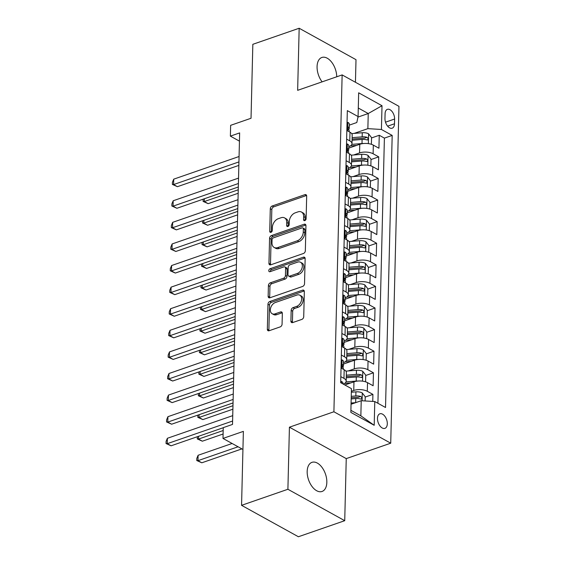 <?xml version="1.0" encoding="UTF-8"?>
<svg xmlns="http://www.w3.org/2000/svg" width="565" height="565" viewBox="0 0 565 565"><rect width="100%" height="100%" fill="white"/><g stroke="black" fill="none" stroke-linecap="round" stroke-linejoin="round"><path stroke-width="0.85" d="M304.81 220.597A1.653 1.13 -61.1 0 0 306.124 218.669L306.675 196.147A2.366 1.617 -61.1 0 0 305.997 194.713A2.366 1.617 -61.1 0 0 304.902 194.664L272.161 206.013A2.366 1.617 -61.1 0 0 270.289 208.76L269.738 231.283A1.653 1.13 -61.1 0 0 270.211 232.286A1.653 1.13 -61.1 0 0 270.974 232.321A1.653 1.13 -61.1 0 0 272.288 230.4L272.358 227.483A7.564 5.177 -61.1 0 1 278.34 218.683L281.073 217.737A7.564 5.177 -61.1 0 1 284.569 217.899A7.564 5.177 -61.1 0 1 286.73 222.504L286.66 225.414A1.653 1.13 -61.1 0 0 287.126 226.424A1.653 1.13 -61.1 0 0 287.896 226.459A1.653 1.13 -61.1 0 0 289.202 224.531L289.273 221.621A7.564 5.177 -61.1 0 1 295.262 212.821L297.988 211.875A7.564 5.177 -61.1 0 1 301.484 212.037A7.564 5.177 -61.1 0 1 303.645 216.635L303.575 219.552A1.653 1.13 -61.1 0 0 304.048 220.562A1.653 1.13 -61.1 0 0 304.81 220.597M326.831 482.341A15.41 8.934 70.9 0 0 322.001 467.375A15.41 8.934 70.9 0 0 311.958 462.347A15.41 8.934 70.9 0 0 307.176 471.471A15.41 8.934 70.9 0 0 312 486.444A15.41 8.934 70.9 0 0 322.05 491.465A15.41 8.934 70.9 0 0 326.831 482.341M336.733 76.784A15.41 8.934 70.9 0 0 331.69 62.221A15.41 8.934 70.9 0 0 321.852 57.475A15.41 8.934 70.9 0 0 317.071 66.599A15.41 8.934 70.9 0 0 322.114 81.854M387.308 423.799A7.705 4.471 70.9 0 0 384.892 416.313A7.705 4.471 70.9 0 0 379.871 413.799A7.705 4.471 70.9 0 0 377.484 418.361A7.705 4.471 70.9 0 0 379.899 425.848A7.705 4.471 70.9 0 0 384.92 428.355A7.705 4.471 70.9 0 0 387.308 423.799M290.904 321.089A2.366 1.617 -61.1 0 0 291.575 322.53A2.366 1.617 -61.1 0 0 292.67 322.58L301.858 319.395A2.366 1.617 -61.1 0 0 303.73 316.647L304.337 291.632A2.366 1.617 -61.1 0 0 303.666 290.198A2.366 1.617 -61.1 0 0 302.572 290.149L269.823 301.491A2.366 1.617 -61.1 0 0 267.958 304.245L267.344 329.254A2.366 1.617 -61.1 0 0 268.022 330.695A2.366 1.617 -61.1 0 0 269.11 330.744L280.205 326.895A2.366 1.617 -61.1 0 0 282.076 324.148L282.338 313.441A2.366 1.617 -61.1 0 0 281.667 312.007A2.366 1.617 -61.1 0 0 280.572 311.958L275.07 313.865A6.321 4.329 -61.1 0 1 272.146 313.723A6.321 4.329 -61.1 0 1 270.642 307.974A6.321 4.329 -61.1 0 1 275.346 302.522L296.908 295.05A6.321 4.329 -61.1 0 1 299.824 295.191A6.321 4.329 -61.1 0 1 301.336 300.933A6.321 4.329 -61.1 0 1 296.625 306.392L293.037 307.635A2.366 1.617 -61.1 0 0 291.166 310.383L290.904 321.089L292.437 321.937A2.366 1.617 -61.1 0 0 292.529 322.622M355.449 82.278L355.999 59.671L299.168 28.25L252.838 44.31L251.03 118.269L230.64 125.331L230.379 136.13L239.645 132.916L232.519 424.428L223.253 427.634L222.991 438.433L242.936 449.465M287.903 489.269L344.728 520.69L346.246 458.611L289.421 427.189L287.903 489.269L241.566 505.329L243.374 431.37L222.991 438.433M289.421 427.189L333.901 411.772L342.136 74.912L398.961 106.34L390.726 443.193L333.901 411.772M299.168 28.25L297.649 90.329L342.136 74.912M303.469 253.48A2.366 1.617 -61.1 0 0 305.34 250.726L305.947 225.718A2.366 1.617 -61.1 0 0 305.277 224.277A2.366 1.617 -61.1 0 0 304.182 224.227L271.44 235.577A2.366 1.617 -61.1 0 0 269.569 238.324L268.954 263.339A2.366 1.617 -61.1 0 0 269.632 264.773A2.366 1.617 -61.1 0 0 270.72 264.83L303.469 253.48M305.142 258.678L304.535 283.687A2.366 1.617 -61.1 0 1 302.663 286.434L269.915 297.783A2.366 1.617 -61.1 0 1 268.827 297.734A2.366 1.617 -61.1 0 1 268.149 296.293L268.41 285.593A2.366 1.617 -61.1 0 1 270.282 282.846L283.559 278.241A2.366 1.617 -61.1 0 0 285.431 275.487L285.608 268.389A2.366 1.617 -61.1 0 0 284.93 266.948A2.366 1.617 -61.1 0 0 283.842 266.899L270.014 271.694A1.653 1.13 -61.1 0 1 269.251 271.659A1.653 1.13 -61.1 0 1 268.855 270.155A1.653 1.13 -61.1 0 1 270.084 268.728L303.377 257.188A2.366 1.617 -61.1 0 1 304.471 257.237A2.366 1.617 -61.1 0 1 305.142 258.678M344.728 520.69L298.398 536.75L241.566 505.329M372.745 401.425L372.914 394.391L365.209 397.061M351.366 391.291L353.754 390.457A9.633 4.252 1.4 0 1 367.314 391.291L367.525 382.653L373.126 385.754L373.444 372.794L365.732 375.471M348.322 370.93L354.283 368.867A9.633 4.252 1.4 0 1 367.836 369.694L368.048 361.056L373.656 364.157L373.974 351.204L366.261 353.874M348.852 349.339L354.813 347.277A9.633 4.252 1.4 0 1 368.366 348.104L368.578 339.466L374.185 342.567L374.503 329.607L366.791 332.284M349.382 327.742L355.336 325.68A9.633 4.252 1.4 0 1 368.896 326.506L369.107 317.869L374.708 320.969L375.026 308.017L367.321 310.686M349.912 306.152L355.865 304.09A9.633 4.252 1.4 0 1 369.425 304.916L369.63 296.279L375.238 299.379L375.555 286.42L367.843 289.096M350.434 284.555L356.395 282.493A9.633 4.252 1.4 0 1 369.948 283.319L370.16 274.682L375.767 277.782L376.085 264.83L368.373 267.499M350.964 262.965L356.918 260.903A9.633 4.252 1.4 0 1 370.478 261.729L370.689 253.092L376.297 256.192L376.608 243.232L368.903 245.909M351.494 241.375L357.447 239.306A9.633 4.252 1.4 0 1 371.007 240.132L371.219 231.502L376.82 234.595L377.138 221.642L369.432 224.312M352.016 219.778L357.977 217.716A9.633 4.252 1.4 0 1 371.53 218.542L371.742 209.905L377.349 213.005L377.667 200.052L369.955 202.722M352.546 198.188L358.507 196.119A9.633 4.252 1.4 0 1 372.06 196.952L372.271 188.315L377.879 191.415L378.197 178.455L370.485 181.125M353.076 176.591L359.029 174.529A9.633 4.252 1.4 0 1 372.589 175.355L372.801 166.717L378.409 169.818L378.72 156.865L373.119 153.765A9.633 4.252 -178.6 0 0 359.559 152.931L353.605 155.001M371.014 159.535L378.72 156.865M367.525 382.653A9.633 4.252 -178.6 0 0 353.965 381.82L344.834 384.991M368.048 361.056A9.633 4.252 -178.6 0 0 354.495 360.23L343.478 364.051M368.578 339.466A9.633 4.252 -178.6 0 0 355.018 338.64L344 342.454M369.107 317.869A9.633 4.252 -178.6 0 0 355.547 317.043L344.53 320.863M369.63 296.279A9.633 4.252 -178.6 0 0 356.077 295.453L345.06 299.266M370.16 274.682A9.633 4.252 -178.6 0 0 356.607 273.856L345.589 277.676M370.689 253.092A9.633 4.252 -178.6 0 0 357.129 252.265L346.112 256.079M371.219 231.502A9.633 4.252 -178.6 0 0 357.659 230.668L346.642 234.489M371.742 209.905A9.633 4.252 -178.6 0 0 358.189 209.078L347.171 212.892M372.271 188.315A9.633 4.252 -178.6 0 0 358.711 187.481L347.701 191.302M372.801 166.717A9.633 4.252 -178.6 0 0 359.241 165.891L348.224 169.712M385.083 113.763L384.963 118.516A7.465 4.329 70.9 0 0 387.308 125.769A7.465 4.329 70.9 0 0 392.174 128.199A7.465 4.329 70.9 0 0 394.49 123.777L394.603 119.031A7.465 4.329 70.9 0 0 392.265 111.778A7.465 4.329 70.9 0 0 387.399 109.342A7.465 4.329 70.9 0 0 385.083 113.763M350.9 410.331L360.851 415.833L361.219 400.719L374.779 401.546L385.528 407.492L392.181 135.416L381.424 129.47L367.872 128.643L354.128 133.404M374.779 401.546L374.2 425.297L350.851 412.386L351.43 388.635L340.681 382.689L347.334 110.62L358.083 116.559L358.662 92.808L382.011 105.719L381.424 129.47M377.914 403.283L384.398 138.114L379.249 135.268L378.931 148.228L373.324 145.127A9.633 4.252 -178.6 0 0 359.771 144.294L348.753 148.115M348.789 146.716A9.633 4.252 -178.6 0 0 351.988 143.658A9.633 4.252 -178.6 0 0 349.77 140.855L346.635 139.117M351.988 143.658L352.193 135.021A9.633 4.252 -178.6 0 0 349.982 132.217L346.846 130.48M340.829 376.643L343.965 378.381A9.633 4.252 1.4 0 1 346.183 381.184A9.633 4.252 1.4 0 1 343.273 384.129M346.183 381.184L346.387 372.547A9.633 4.252 -178.6 0 0 344.177 369.743L341.041 368.006M341.359 355.053L344.495 356.783A9.633 4.252 1.4 0 1 346.705 359.587A9.633 4.252 1.4 0 1 343.513 362.645M346.705 359.587L346.917 350.95A9.633 4.252 -178.6 0 0 344.707 348.146L341.571 346.416M341.882 333.456L345.024 335.193A9.633 4.252 1.4 0 1 347.235 337.997A9.633 4.252 1.4 0 1 344.036 341.055M347.235 337.997L347.447 329.36A9.633 4.252 -178.6 0 0 345.229 326.556L342.093 324.819M342.411 311.866L345.547 313.596A9.633 4.252 1.4 0 1 347.765 316.407A9.633 4.252 1.4 0 1 344.565 319.465M347.765 316.407L347.976 307.77A9.633 4.252 -178.6 0 0 345.759 304.959L342.623 303.228M342.941 290.269L346.077 292.006A9.633 4.252 1.4 0 1 348.287 294.81A9.633 4.252 1.4 0 1 345.095 297.868M348.287 294.81L348.499 286.173A9.633 4.252 -178.6 0 0 346.288 283.369L343.153 281.631M343.471 268.679L346.606 270.416A9.633 4.252 1.4 0 1 348.817 273.22A9.633 4.252 1.4 0 1 345.618 276.278M348.817 273.22L349.029 264.582A9.633 4.252 -178.6 0 0 346.818 261.779L343.682 260.041M343.993 247.089L347.129 248.819A9.633 4.252 1.4 0 1 349.347 251.623A9.633 4.252 1.4 0 1 346.147 254.681M349.347 251.623L349.558 242.985A9.633 4.252 -178.6 0 0 347.341 240.181L344.205 238.451M344.523 225.492L347.659 227.229A9.633 4.252 1.4 0 1 349.876 230.033A9.633 4.252 1.4 0 1 346.677 233.091M349.876 230.033L350.088 221.395A9.633 4.252 -178.6 0 0 347.871 218.591L344.735 216.854M345.053 203.901L348.188 205.632A9.633 4.252 1.4 0 1 350.399 208.436A9.633 4.252 1.4 0 1 347.207 211.494M350.399 208.436L350.611 199.798A9.633 4.252 -178.6 0 0 348.4 196.994L345.264 195.264M345.582 182.304L348.718 184.042A9.633 4.252 1.4 0 1 350.929 186.846A9.633 4.252 1.4 0 1 347.729 189.904M350.929 186.846L351.14 178.208A9.633 4.252 -178.6 0 0 348.923 175.404L345.787 173.667M346.105 160.714L349.241 162.445A9.633 4.252 1.4 0 1 351.458 165.248A9.633 4.252 1.4 0 1 348.259 168.306M351.458 165.248L351.67 156.611A9.633 4.252 -178.6 0 0 349.453 153.807L346.317 152.077M372.589 175.355L378.197 178.455M372.06 196.952L377.667 200.052M371.53 218.542L377.138 221.642M371.007 240.132L376.608 243.232M370.478 261.729L376.085 264.83M369.948 283.319L375.555 286.42M369.425 304.916L375.026 308.017M368.896 326.506L374.503 329.607M368.366 348.104L373.974 351.204M367.836 369.694L373.444 372.794M367.314 391.291L372.914 394.391M361.219 400.719L351.049 404.243M367.872 128.643L368.239 113.53L358.288 108.028M357.97 117.089L368.239 113.53L382.011 105.719M349.318 125.126L356.812 122.527L358.083 116.559M346.246 458.611L390.726 443.193M230.379 136.13L239.447 141.144M371.537 137.945L379.249 135.268M384.398 138.114L392.181 135.416M374.2 425.297L360.851 415.833M305.107 220.449A1.653 1.13 -61.1 0 1 305.114 220.399L305.185 217.49A7.564 5.177 -61.1 0 0 303.024 212.885L301.484 212.037M284.569 217.899L286.102 218.754A7.564 5.177 -61.1 0 1 288.263 223.352L288.192 226.268A1.653 1.13 -61.1 0 0 288.192 226.318M306.583 195.469A2.366 1.617 -61.1 0 0 306.442 195.511L273.693 206.861A2.366 1.617 -61.1 0 0 271.822 209.608L271.271 232.13A1.653 1.13 -61.1 0 0 271.271 232.18M305.856 225.032A2.366 1.617 -61.1 0 0 305.721 225.075L272.973 236.424A2.366 1.617 -61.1 0 0 271.101 239.179L270.494 264.187A2.366 1.617 -61.1 0 0 270.579 264.872M303.349 228.931A1.653 1.13 -61.1 0 0 302.875 227.928A1.653 1.13 -61.1 0 0 302.106 227.886L273.368 237.851A1.653 1.13 -61.1 0 0 272.055 239.779L271.984 242.851A7.564 5.177 -61.1 0 0 274.145 247.449A7.564 5.177 -61.1 0 0 277.634 247.611L297.282 240.803A7.564 5.177 -61.1 0 0 303.271 232.003L303.349 228.931L304.881 229.778A1.653 1.13 -61.1 0 0 304.408 228.776L302.875 227.928M274.145 247.449L275.678 248.296A7.564 5.177 -61.1 0 0 279.174 248.466L277.634 247.611M304.881 229.778L304.803 232.851A7.564 5.177 -61.1 0 1 298.821 241.651L279.174 248.466M284.93 266.948L286.469 267.803A2.366 1.617 -61.1 0 1 287.14 269.237L286.971 276.341A2.366 1.617 -61.1 0 1 285.099 279.089L271.814 283.694A2.366 1.617 -61.1 0 0 269.95 286.441L269.689 297.148A2.366 1.617 -61.1 0 0 269.773 297.826M305.051 257.993A2.366 1.617 -61.1 0 0 304.909 258.036L271.624 269.576A1.653 1.13 -61.1 0 0 270.31 271.588M297.345 273.467A6.321 4.329 -61.1 0 0 302.049 268.008A6.321 4.329 -61.1 0 0 300.538 262.259A6.321 4.329 -61.1 0 0 297.621 262.125L290.022 264.759A2.366 1.617 -61.1 0 0 288.15 267.506L287.981 274.604A2.366 1.617 -61.1 0 0 288.659 276.045A2.366 1.617 -61.1 0 0 289.746 276.094L297.345 273.467L298.878 274.315A6.321 4.329 -61.1 0 0 303.582 268.855A6.321 4.329 -61.1 0 0 302.077 263.113L300.538 262.259M288.659 276.045L290.191 276.892A2.366 1.617 -61.1 0 0 291.286 276.949L289.746 276.094M298.878 274.315L291.286 276.949M299.824 295.191L301.364 296.039A6.321 4.329 -61.1 0 1 302.868 301.788A6.321 4.329 -61.1 0 1 298.165 307.24L294.57 308.483A2.366 1.617 -61.1 0 0 292.698 311.237L292.437 321.937M272.146 313.723L273.686 314.571A6.321 4.329 -61.1 0 0 276.603 314.712L275.07 313.865M282.253 312.763A2.366 1.617 -61.1 0 0 282.112 312.805L276.603 314.712M304.245 290.954A2.366 1.617 -61.1 0 0 304.104 290.996L271.362 302.346A2.366 1.617 -61.1 0 0 269.491 305.093L268.876 330.101A2.366 1.617 -61.1 0 0 268.968 330.786M370.958 144.167L371.389 144.103L371.544 137.627L368.528 133.771A6.377 2.818 -178.6 0 0 362.264 132.74L351.691 133.608M363.782 143.503A6.377 2.818 -178.6 0 0 362.003 143.538L351.833 144.372M356.593 145.396L350.427 145.904M204.375 198.753L204.311 201.55L208.146 203.668L238.169 193.265M352.066 140.254L362.101 139.435A6.377 2.818 1.4 0 1 366.982 139.908C368.493 139.59 368.514 138.729 367.045 137.316A6.377 2.818 -178.6 0 0 362.165 136.843L352.129 137.662M352.094 139.089L362.864 138.206A3.249 1.434 1.4 0 1 364.383 138.241L367.045 137.316M366.982 139.908L367.638 139.922M208.146 203.668L203.089 201.401L204.311 201.55L238.253 189.784M203.089 201.401L203.174 199.177M347.037 122.52L347.948 122.386A6.377 2.818 1.4 0 1 349.339 124.201L349.241 128.304A6.377 2.818 -178.6 0 0 348.767 127.21L348.414 127.09M238.939 161.915L173.589 184.564L173.723 179.162L239.066 156.512M348.534 129.562L348.704 129.399A6.377 2.818 -178.6 0 0 349.241 128.304M348.118 127.436L348.767 127.21C347.871 127.309 347.849 128.177 348.704 129.802A6.377 2.818 1.4 0 1 349.177 130.896L349.156 131.758M238.854 165.397L177.431 186.683L173.589 184.564L172.374 184.416L172.424 182.255L173.723 179.162M177.431 186.683L172.374 184.416M370.428 165.764L370.859 165.7L371.021 159.217L367.999 155.361A6.377 2.818 -178.6 0 0 361.734 154.33L351.162 155.198M363.26 165.093A6.377 2.818 -178.6 0 0 361.473 165.128L351.303 165.962M356.07 166.993L349.897 167.494M203.845 220.35L203.781 223.14L207.616 225.266L237.639 214.855M351.543 161.851L361.572 161.025A6.377 2.818 1.4 0 1 366.459 161.498C367.963 161.187 367.985 160.319 366.523 158.906A6.377 2.818 -178.6 0 0 361.635 158.433L351.607 159.259M351.571 160.679L362.334 159.796A3.249 1.434 1.4 0 1 363.853 159.831L366.523 158.906M366.459 161.498L367.109 161.519M207.616 225.266L202.56 222.991L203.781 223.14L237.724 211.374M202.56 222.991L202.644 220.767M369.898 187.354L370.336 187.29L370.492 180.814L367.469 176.958A6.377 2.818 -178.6 0 0 361.204 175.927L350.639 176.796M362.73 186.69A6.377 2.818 -178.6 0 0 360.943 186.718L350.773 187.559M355.54 188.583L349.368 189.091M203.322 241.94L203.252 244.737L207.094 246.856L237.116 236.453M351.013 183.441L361.042 182.622A6.377 2.818 1.4 0 1 365.929 183.095C367.434 182.778 367.455 181.916 365.993 180.503A6.377 2.818 -178.6 0 0 361.106 180.03L351.077 180.849M351.042 182.276L361.812 181.386A3.249 1.434 1.4 0 1 363.323 181.429L365.993 180.503M365.929 183.095L366.586 183.109M207.094 246.856L202.037 244.589L203.252 244.737L237.201 232.971M202.037 244.589L202.115 242.357M369.376 208.951L369.807 208.888L369.962 202.404L366.946 198.548A6.377 2.818 -178.6 0 0 360.682 197.517L350.109 198.386M362.2 208.28A6.377 2.818 -178.6 0 0 360.413 208.315L350.244 209.149M355.011 210.18L348.838 210.681M202.793 263.537L202.722 266.327L206.564 268.453L236.587 258.043M350.484 205.038L360.519 204.212A6.377 2.818 1.4 0 1 365.4 204.685C366.911 204.375 366.932 203.506 365.463 202.093A6.377 2.818 -178.6 0 0 360.583 201.62L350.547 202.447M350.512 203.866L361.282 202.983A3.249 1.434 1.4 0 1 362.801 203.019L365.463 202.093M365.4 204.685L366.056 204.7M206.564 268.453L201.507 266.179L202.722 266.327L236.671 254.561M201.507 266.179L201.585 263.954M368.846 230.541L369.277 230.478L369.439 224.001L366.417 220.145A6.377 2.818 -178.6 0 0 360.152 219.114L349.58 219.976M361.671 229.877A6.377 2.818 -178.6 0 0 359.891 229.906L349.721 230.746M354.488 231.77L348.315 232.279M202.263 285.127L202.199 287.924L206.034 290.043L236.057 279.64M349.954 226.629L359.99 225.802A6.377 2.818 1.4 0 1 364.87 226.275C366.381 225.965 366.402 225.103 364.934 223.691A6.377 2.818 -178.6 0 0 360.053 223.217L350.018 224.037M349.982 225.456L360.753 224.573A3.249 1.434 1.4 0 1 362.271 224.609L364.934 223.691M364.87 226.275L365.527 226.297M206.034 290.043L200.978 287.776L202.199 287.924L236.142 276.158M200.978 287.776L201.062 285.544M346.514 144.117L347.419 143.983A6.377 2.818 1.4 0 1 348.81 145.798L348.711 149.902A6.377 2.818 -178.6 0 0 348.245 148.8L347.885 148.68M238.409 183.505L173.06 206.154L173.194 200.759L238.543 178.109M348.005 151.159L348.174 150.989A6.377 2.818 -178.6 0 0 348.711 149.902M347.588 149.026L348.245 148.8C347.341 148.906 347.32 149.767 348.181 151.392A6.377 2.818 1.4 0 1 348.647 152.494L348.626 153.348M238.324 186.987L176.901 208.28L173.06 206.154L171.845 206.006L171.894 203.845L173.194 200.759M176.901 208.28L171.845 206.006M345.985 165.707L346.889 165.573A6.377 2.818 1.4 0 1 348.28 167.388L348.181 171.492A6.377 2.818 -178.6 0 0 347.715 170.397L347.362 170.27M237.879 205.102L172.537 227.752L172.664 222.349L238.013 199.699M347.475 172.749L347.645 172.586A6.377 2.818 -178.6 0 0 348.181 171.492M347.065 170.623L347.715 170.397C346.811 170.496 346.79 171.357 347.652 172.982A6.377 2.818 1.4 0 1 348.118 174.084L348.096 174.945M237.794 208.584L176.372 229.87L172.537 227.752L171.315 227.603L171.372 225.442L172.664 222.349M176.372 229.87L171.315 227.603M345.455 187.305L346.366 187.17A6.377 2.818 1.4 0 1 347.757 188.985L347.652 193.089A6.377 2.818 -178.6 0 0 347.185 191.987L346.832 191.867M237.349 226.692L172.007 249.342L172.141 243.946L237.484 221.296M346.945 194.346L347.115 194.176A6.377 2.818 -178.6 0 0 347.652 193.089M346.536 192.213L347.185 191.987C346.288 192.093 346.267 192.955 347.122 194.579A6.377 2.818 1.4 0 1 347.588 195.681L347.567 196.535M237.265 230.174L175.849 251.467L172.007 249.342L170.785 249.193L170.842 247.032L172.141 243.946M175.849 251.467L170.785 249.193M344.933 208.895L345.837 208.76A6.377 2.818 1.4 0 1 347.228 210.576L347.129 214.679A6.377 2.818 -178.6 0 0 346.656 213.577L346.303 213.457M236.827 248.289L171.478 270.932L171.612 265.536L236.954 242.886M346.423 215.936L346.592 215.774A6.377 2.818 -178.6 0 0 347.129 214.679M346.006 213.803L346.656 213.577C345.759 213.683 345.738 214.545 346.599 216.169A6.377 2.818 1.4 0 1 347.065 217.271L347.044 218.132M236.742 251.771L175.32 273.057L171.478 270.932L170.263 270.79L170.312 268.629L171.612 265.536M175.32 273.057L170.263 270.79M368.316 252.138L368.747 252.075L368.91 245.591L365.887 241.735A6.377 2.818 -178.6 0 0 359.623 240.704L349.057 241.573M361.148 251.467A6.377 2.818 -178.6 0 0 359.361 251.503L349.191 252.336M353.958 253.367L347.786 253.869M201.74 306.724L201.67 309.514L205.512 311.64L235.534 301.23M349.431 248.219L359.46 247.399A6.377 2.818 1.4 0 1 364.347 247.873C365.852 247.562 365.873 246.693 364.411 245.281A6.377 2.818 -178.6 0 0 359.524 244.807L349.495 245.634M349.46 247.053L360.223 246.171A3.249 1.434 1.4 0 1 361.741 246.206L364.411 245.281M364.347 247.873L364.997 247.887M205.512 311.64L200.448 309.366L201.67 309.514L235.619 297.748M200.448 309.366L200.533 307.141M344.403 230.492L345.307 230.358A6.377 2.818 1.4 0 1 346.698 232.173L346.599 236.276A6.377 2.818 -178.6 0 0 346.133 235.174L345.773 235.054M236.297 269.879L170.948 292.529L171.082 287.133L236.431 264.484M345.893 237.533L346.062 237.364A6.377 2.818 -178.6 0 0 346.599 236.276M345.476 235.4L346.133 235.174C345.229 235.28 345.208 236.142 346.07 237.766A6.377 2.818 1.4 0 1 346.536 238.861L346.514 239.722M236.212 273.361L174.79 294.655L170.948 292.529L169.733 292.38L169.79 290.219L171.082 287.133M174.79 294.655L169.733 292.38M367.794 273.728L368.225 273.665L368.38 267.189L365.364 263.332A6.377 2.818 -178.6 0 0 359.1 262.301L348.527 263.163M360.618 273.065A6.377 2.818 -178.6 0 0 358.832 273.093L348.662 273.926M353.429 274.957L347.256 275.466M201.211 328.314L201.14 331.104L204.982 333.23L235.005 322.827M348.902 269.816L358.93 268.989A6.377 2.818 1.4 0 1 363.818 269.463C365.322 269.152 365.343 268.29 363.881 266.871A6.377 2.818 -178.6 0 0 358.994 266.398L348.965 267.224M348.93 268.643L359.7 267.761A3.249 1.434 1.4 0 1 361.212 267.796L363.881 266.871M363.818 269.463L364.474 269.484M204.982 333.23L199.925 330.963L201.14 331.104L235.089 319.345M199.925 330.963L200.003 328.731M343.873 252.082L344.777 251.948A6.377 2.818 1.4 0 1 346.168 253.763L346.07 257.866A6.377 2.818 -178.6 0 0 345.603 256.764L345.25 256.644M235.767 291.476L170.425 314.119L170.552 308.723L235.902 286.074M345.363 259.123L345.533 258.954A6.377 2.818 -178.6 0 0 346.07 257.866M344.954 256.99L345.603 256.764C344.699 256.87 344.678 257.732 345.54 259.356A6.377 2.818 1.4 0 1 346.006 260.458L345.985 261.32M235.683 294.958L174.26 316.245L170.425 314.119L169.203 313.971L169.26 311.816L170.552 308.723M174.26 316.245L169.203 313.971M367.264 295.318L367.695 295.255L367.85 288.779L364.835 284.922A6.377 2.818 -178.6 0 0 358.57 283.891L347.998 284.76M360.089 294.655A6.377 2.818 -178.6 0 0 358.302 294.69L348.139 295.523M352.899 296.547L346.733 297.056M200.681 349.912L200.61 352.701L204.452 354.827L234.475 344.417M348.372 291.406L358.408 290.587A6.377 2.818 1.4 0 1 363.288 291.06C364.799 290.742 364.82 289.88 363.352 288.468A6.377 2.818 -178.6 0 0 358.471 287.995L348.436 288.814M348.4 290.24L359.171 289.358A3.249 1.434 1.4 0 1 360.689 289.393L363.352 288.468M363.288 291.06L363.945 291.074M204.452 354.827L199.396 352.553L200.61 352.701L234.56 340.935M199.396 352.553L199.48 350.328M343.343 273.672L344.255 273.545A6.377 2.818 1.4 0 1 345.646 275.36L345.54 279.463A6.377 2.818 -178.6 0 0 345.074 278.361L344.721 278.241M235.245 313.067L169.895 335.716L170.03 330.313L235.372 307.671M344.841 280.72L345.01 280.551A6.377 2.818 -178.6 0 0 345.54 279.463M344.424 278.587L345.074 278.361C344.177 278.46 344.156 279.329 345.01 280.953A6.377 2.818 1.4 0 1 345.483 282.048L345.462 282.91M235.16 316.548L173.738 337.835L169.895 335.716L168.681 335.568L168.73 333.406L170.03 330.313M173.738 337.835L168.681 335.568M366.734 316.916L367.165 316.852L367.328 310.376L364.305 306.513A6.377 2.818 -178.6 0 0 358.041 305.481L347.468 306.35M359.566 316.252A6.377 2.818 -178.6 0 0 357.779 316.28L347.609 317.113M352.376 318.144L346.204 318.653M200.151 371.502L200.088 374.291L203.923 376.417L233.945 366.014M347.849 313.003L357.878 312.177A6.377 2.818 1.4 0 1 362.765 312.65C364.27 312.339 364.291 311.477 362.822 310.058A6.377 2.818 -178.6 0 0 357.942 309.585L347.913 310.411M347.878 311.831L358.641 310.948A3.249 1.434 1.4 0 1 360.159 310.983L362.822 310.058M362.765 312.65L363.415 312.671M203.923 376.417L198.866 374.15L200.088 374.291L234.03 362.525M198.866 374.15L198.951 371.918M342.821 295.269L343.725 295.135A6.377 2.818 1.4 0 1 345.116 296.95L345.017 301.053A6.377 2.818 -178.6 0 0 344.551 299.951L344.191 299.831M234.715 334.657L169.366 357.306L169.5 351.91L234.849 329.261M344.311 302.31L344.481 302.141A6.377 2.818 -178.6 0 0 345.017 301.053M343.894 300.177L344.551 299.951C343.647 300.057 343.626 300.919 344.488 302.543A6.377 2.818 1.4 0 1 344.954 303.645L344.933 304.507M234.63 338.145L173.208 359.432L169.366 357.306L168.151 357.158L168.201 355.004L169.5 351.91M173.208 359.432L168.151 357.158M366.205 338.506L366.643 338.442L366.798 331.966L363.775 328.11A6.377 2.818 -178.6 0 0 357.511 327.079L346.945 327.947M359.036 337.842A6.377 2.818 -178.6 0 0 357.25 337.877L347.079 338.71M351.847 339.735L345.674 340.243M199.629 393.099L199.558 395.888L203.4 398.007L233.423 387.604M347.32 334.593L357.348 333.774A6.377 2.818 1.4 0 1 362.236 334.247C363.74 333.929 363.761 333.068 362.299 331.655A6.377 2.818 -178.6 0 0 357.412 331.182L347.383 332.001M347.348 333.428L358.118 332.545A3.249 1.434 1.4 0 1 359.63 332.58L362.299 331.655M362.236 334.247L362.885 334.261M203.4 398.007L198.343 395.74L199.558 395.888L233.507 384.122M198.343 395.74L198.421 393.515M342.291 316.859L343.195 316.725A6.377 2.818 1.4 0 1 344.586 318.547L344.488 322.643A6.377 2.818 -178.6 0 0 344.021 321.549L343.668 321.429M234.185 356.254L168.843 378.903L168.97 373.5L234.32 350.858M343.781 323.907L343.951 323.738A6.377 2.818 -178.6 0 0 344.488 322.643M343.372 321.775L344.021 321.549C343.117 321.647 343.096 322.516 343.958 324.141A6.377 2.818 1.4 0 1 344.424 325.235L344.403 326.097M234.101 359.736L172.678 381.022L168.843 378.903L167.621 378.755L167.678 376.594L168.97 373.5M172.678 381.022L167.621 378.755M365.682 360.103L366.113 360.039L366.268 353.563L363.253 349.7A6.377 2.818 -178.6 0 0 356.988 348.669L346.416 349.537M358.507 359.439A6.377 2.818 -178.6 0 0 356.72 359.467L346.55 360.301M351.317 361.332L345.144 361.84M199.099 414.689L199.028 417.479L202.87 419.604L232.893 409.201M346.79 356.19L356.826 355.364A6.377 2.818 1.4 0 1 361.706 355.837C363.217 355.526 363.239 354.665 361.77 353.245A6.377 2.818 -178.6 0 0 356.882 352.772L346.853 353.598M346.818 355.018L357.589 354.135A3.249 1.434 1.4 0 1 359.1 354.17L361.77 353.245M361.706 355.837L362.363 355.858M202.87 419.604L197.814 417.33L199.028 417.479L232.978 405.712M197.814 417.33L197.891 415.106M341.761 338.456L342.673 338.322A6.377 2.818 1.4 0 1 344.064 340.137L343.958 344.24A6.377 2.818 -178.6 0 0 343.492 343.139L343.139 343.019M233.656 377.844L168.314 400.493L168.448 395.097L233.79 372.448M343.252 345.498L343.421 345.328A6.377 2.818 -178.6 0 0 343.958 344.24M342.842 343.365L343.492 343.139C342.595 343.245 342.574 344.106 343.428 345.731A6.377 2.818 1.4 0 1 343.894 346.832L343.873 347.687M233.571 381.333L172.156 402.619L168.314 400.493L167.092 400.345L167.148 398.191L168.448 395.097M172.156 402.619L167.092 400.345M365.152 381.693L365.583 381.629L365.746 375.153L362.723 371.297A6.377 2.818 -178.6 0 0 356.459 370.266L345.886 371.134M357.977 381.029A6.377 2.818 -178.6 0 0 356.197 381.064L346.027 381.898M350.787 382.922L344.622 383.43M198.569 436.279L198.506 439.076L202.341 441.194L223.097 434.005M346.26 377.78L356.296 376.961A6.377 2.818 1.4 0 1 361.176 377.434C362.688 377.116 362.709 376.255 361.24 374.842A6.377 2.818 -178.6 0 0 356.36 374.369L346.324 375.188M346.288 376.615L357.059 375.732A3.249 1.434 1.4 0 1 358.577 375.767L361.24 374.842M361.176 377.434L361.833 377.448M202.341 441.194L197.284 438.927L198.506 439.076L223.182 430.523M197.284 438.927L197.369 436.703M341.232 360.046L342.143 359.912A6.377 2.818 1.4 0 1 343.534 361.727L343.435 365.83A6.377 2.818 -178.6 0 0 342.962 364.736L342.609 364.616M233.133 399.441L167.784 422.09L167.918 416.688L233.26 394.038M342.729 367.095L342.899 366.925A6.377 2.818 -178.6 0 0 343.435 365.83M342.312 364.962L342.962 364.736C342.065 364.835 342.044 365.703 342.899 367.328A6.377 2.818 1.4 0 1 343.372 368.422L343.351 369.284M233.048 402.923L171.626 424.209L167.784 422.09L166.569 421.942L166.619 419.781L167.918 416.688M171.626 424.209L166.569 421.942M365.11 400.959L365.216 396.743L362.193 392.887A6.377 2.818 -178.6 0 0 355.929 391.856L351.345 392.237M355.625 402.654L351.084 403.029M232.116 443.483L198.11 455.27L197.976 460.666L201.818 462.791L241.905 448.893M351.183 398.925L355.766 398.551A6.377 2.818 1.4 0 1 360.654 399.024C362.158 398.713 362.179 397.845 360.717 396.432A6.377 2.818 -178.6 0 0 355.83 395.959L351.246 396.333M351.211 397.76L356.529 397.322A3.249 1.434 1.4 0 1 358.048 397.357L360.717 396.432M360.654 399.024L361.303 399.045M201.818 462.791L196.754 460.517L197.976 460.666L238.07 446.774M196.754 460.517L196.811 458.363L198.11 455.27M340.709 381.643L341.613 381.509A6.377 2.818 1.4 0 1 343.004 383.324L342.99 383.967M232.603 421.031L167.254 443.68L167.388 438.285L232.738 415.635M223.253 427.726L171.096 445.806L167.254 443.68L166.039 443.532L166.089 441.371L167.388 438.285M171.096 445.806L166.039 443.532M353.754 390.457L353.965 381.82M354.283 368.867L354.495 360.23M354.813 347.277L355.018 338.64M355.336 325.68L355.547 317.043M355.865 304.09L356.077 295.453M356.395 282.493L356.607 273.856M356.918 260.903L357.129 252.265M357.447 239.306L357.659 230.668M357.977 217.716L358.189 209.078M358.507 196.119L358.711 187.481M359.029 174.529L359.241 165.891M359.559 152.931L359.771 144.294M349.77 140.855L349.982 132.217M343.965 378.381L344.177 369.743M344.495 356.783L344.707 348.146M345.024 335.193L345.229 326.556M345.547 313.596L345.759 304.959M346.077 292.006L346.288 283.369M346.606 270.416L346.818 261.779M347.129 248.819L347.341 240.181M347.659 227.229L347.871 218.591M348.188 205.632L348.4 196.994M348.718 184.042L348.923 175.404M349.241 162.445L349.453 153.807M373.119 153.765L373.324 145.127M385.514 122.181L394.603 119.031M387.618 126.165L394.49 123.777M305.185 217.49L303.645 216.635M288.192 226.268L286.66 225.414M288.263 223.352L286.73 222.504M271.271 232.13L269.738 231.283M271.822 209.608L270.289 208.76M273.693 206.861L272.161 206.013M306.442 195.511L304.902 194.664M305.114 220.399L303.575 219.552M270.494 264.187L268.954 263.339M271.101 239.179L269.569 238.324M272.973 236.424L271.44 235.577M305.721 225.075L304.182 224.227M298.821 241.651L297.282 240.803M304.803 232.851L303.271 232.003M269.689 297.148L268.149 296.293M269.95 286.441L268.41 285.593M271.814 283.694L270.282 282.846M285.099 279.089L283.559 278.241M286.971 276.341L285.431 275.487M287.14 269.237L285.608 268.389M271.624 269.576L270.084 268.728M304.909 258.036L303.377 257.188M292.698 311.237L291.166 310.383M294.57 308.483L293.037 307.635M298.165 307.24L296.625 306.392M282.112 312.805L280.572 311.958M268.876 330.101L267.344 329.254M269.491 305.093L267.958 304.245M271.362 302.346L269.823 301.491M304.104 290.996L302.572 290.149M368.366 143.63L368.606 133.863M362.165 136.843L362.264 132.74M362.003 143.538L362.101 139.435M347.871 122.4L347.659 130.932M367.836 165.22L368.076 155.46M361.635 158.433L361.734 154.33M361.473 165.128L361.572 161.025M367.307 186.817L367.547 177.05M361.106 180.03L361.204 175.927M360.943 186.718L361.042 182.622M366.784 208.407L367.024 198.647M360.583 201.62L360.682 197.517M360.413 208.315L360.519 204.212M366.254 229.997L366.494 220.237M360.053 223.217L360.152 219.114M359.891 229.906L359.99 225.802M347.341 143.99L347.136 152.529M346.811 165.587L346.606 174.119M346.288 187.177L346.077 195.709M345.759 208.775L345.547 217.306M365.725 251.595L365.965 241.834M359.524 244.807L359.623 240.704M359.361 251.503L359.46 247.399M345.229 230.365L345.024 238.896M365.202 273.185L365.435 263.424M358.994 266.398L359.1 262.301M358.832 273.093L358.93 268.989M344.707 251.962L344.495 260.493M364.672 294.782L364.912 285.021M358.471 287.995L358.57 283.891M358.302 294.69L358.408 290.587M344.177 273.552L343.965 282.083M364.143 316.372L364.383 306.611M357.942 309.585L358.041 305.481M357.779 316.28L357.878 312.177M343.647 295.149L343.442 303.68M363.613 337.969L363.853 328.209M357.412 331.182L357.511 327.079M357.25 337.877L357.348 333.774M343.117 316.739L342.913 325.271M363.09 359.559L363.323 349.799M356.882 352.772L356.988 348.669M356.72 359.467L356.826 355.364M342.595 338.336L342.383 346.868M362.561 381.156L362.801 371.389M356.36 374.369L356.459 370.266M356.197 381.064L356.296 376.961M342.065 359.926L341.853 368.458M362.08 400.769L362.271 392.986M355.83 395.959L355.929 391.856M355.668 402.647L355.766 398.551M341.535 381.516L341.5 383.141"/></g></svg>
